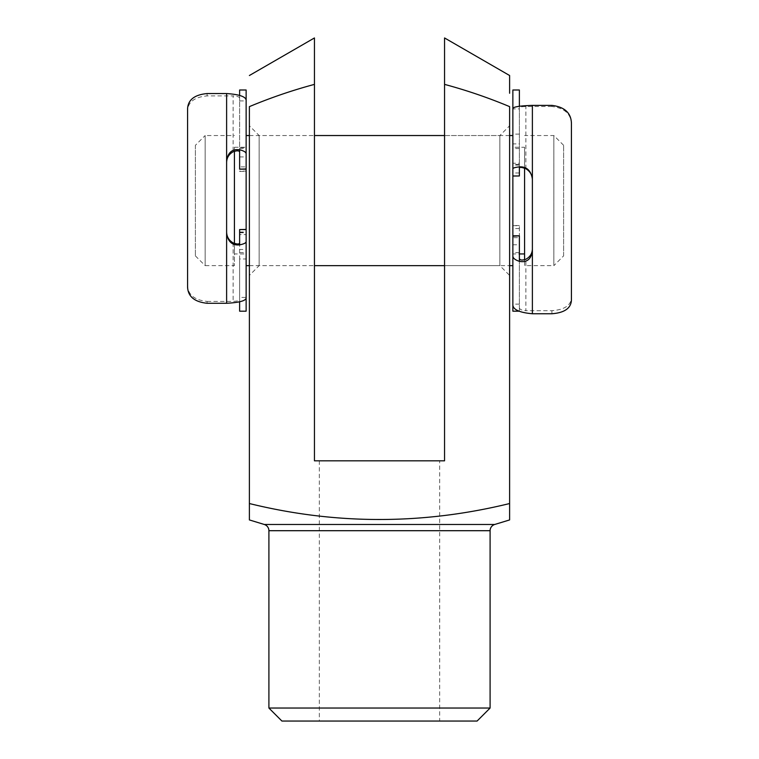 <?xml version="1.0" encoding="UTF-8"?>
<svg xmlns="http://www.w3.org/2000/svg" width="759" height="759" viewBox="0 0 759 759"><rect width="100%" height="100%" fill="white"/><g stroke="black" fill="none" stroke-linecap="round" stroke-linejoin="round"><path stroke-width="0.57" stroke-dasharray="3.79 2.85" d="M195.386 145.292L195.386 255.887L195.386 145.292L205.148 135.538L205.148 265.65L234.427 265.65L234.427 151.231M195.386 255.887L205.148 265.65L205.148 135.538L234.427 135.538M563.614 255.887L563.614 145.292L563.614 255.887L553.852 265.65L553.852 135.538L553.852 265.65L524.573 265.65L524.573 168.128M563.614 145.292L553.852 135.538L524.573 135.538M524.573 259.777L524.573 265.65M512.866 253.942L512.866 147.246L512.866 253.942L519.374 253.942M524.573 147.246L524.573 253.942L524.573 147.246L512.866 147.246M249.388 265.65L314.444 265.65L259.142 265.65L249.388 275.413L249.388 125.776L249.388 275.413M509.612 135.538L444.556 135.538L444.556 265.65L444.556 135.538L499.858 135.538L509.612 125.776L509.612 275.413L499.858 265.65L499.858 135.538L499.858 265.65L444.556 265.65L509.612 265.65M249.388 135.538L314.444 135.538L259.142 135.538L249.388 125.776M234.427 253.942L234.427 147.246L234.427 253.942L246.134 253.942L246.134 147.246L246.134 253.942M234.427 147.246L246.134 147.246M234.427 243.478L234.427 265.65M239.626 229.427L239.626 258.99L246.134 258.99L246.134 265.65L246.134 135.538M512.866 265.65L512.866 135.538M239.626 232.007L246.134 232.007L246.134 229.579M239.626 232.757L246.134 232.757L246.134 234.597L239.626 234.597M239.626 89.998L239.626 169.172M246.134 89.998L246.134 147.597L239.626 147.597M239.626 168.877L246.134 168.877L246.134 148.546L246.134 166.885L239.626 166.885M239.626 156.923L246.134 156.923L246.134 171.117L239.626 171.117M246.134 156.923L246.134 147.597M246.134 168.934L246.134 166.885M246.134 168.877L246.134 171.117M239.626 151.98L239.626 95.33M207.103 303.277L207.103 301.408C194.513 300.109 188.004 294.796 187.577 285.488L187.577 287.111M207.103 301.408L233.117 301.408C237.548 301.162 239.721 300.517 239.626 299.463L239.626 243.108M226.618 233.497L226.618 160.623M187.577 108.717L187.577 110.757C187.966 102.029 194.475 97.076 207.103 95.89L233.117 95.89L233.117 151.8M187.577 110.757L187.577 285.488M246.134 232.007L246.134 234.597M246.134 232.757L246.134 249.474L239.626 249.474M239.626 258.99L239.626 311.19M239.626 301.854L239.626 297.414L246.134 297.414L246.134 311.19M239.626 297.414L239.626 299.463M239.626 100.909L246.134 100.909M239.626 98.328C239.73 97.019 237.558 96.203 233.117 95.89M239.626 232.339L246.134 232.339M246.134 258.99L246.134 249.474M259.142 135.538L259.142 265.65L259.142 135.538M314.444 135.538L314.444 265.65L314.444 135.538M439.679 460.817L319.321 460.817L439.679 460.817L439.679 721.05L319.321 721.05L439.679 721.05M319.321 460.817L319.321 721.05M249.388 519.934L249.388 106.63C270.574 97.769 292.253 90.349 314.444 84.382L314.444 460.817L444.556 460.817L444.556 72.57M509.612 93.243L509.612 89.315M509.612 81.241L509.612 80.008M509.612 78.879L509.612 75.511M444.556 84.382C466.747 90.349 488.426 97.769 509.612 106.63L509.612 519.934M249.388 503.54C335.971 524.811 422.716 524.811 509.612 503.54M281.912 721.05L477.088 721.05M490.096 708.043L268.904 708.043M509.612 275.413L509.612 125.776M519.374 176.031L519.374 89.998M519.374 172.976L512.866 172.976L512.866 175.974M519.374 164.418L512.866 164.418L512.866 163.232L519.374 163.232M519.374 258.449L519.374 311.19L519.374 225.518L519.374 252.643L519.374 235.812L512.866 235.831L512.866 225.679L519.374 225.679M512.866 311.19L512.866 244.787L519.374 244.787M519.374 228.535L512.866 228.535L512.866 252.643L512.866 237.681L519.374 237.681M512.866 236.239L512.866 244.787M512.866 235.812L512.866 237.681M512.866 228.535L512.866 225.679M551.897 105.387L551.897 106.497C564.487 108.025 570.996 113.859 571.423 123.992L571.423 123.015M551.897 106.497L525.883 106.497C521.452 106.649 519.279 107.038 519.374 107.664L519.374 167.9M532.382 178.963L532.382 251.371M571.423 300.26L571.423 297.594C571.034 305.384 564.525 309.757 551.897 310.697L525.883 310.697L525.883 259.246M571.423 297.594L571.423 123.992M512.866 172.976L512.866 163.232M512.866 164.418L512.866 143.878L519.374 143.878M519.374 106.232L519.374 108.888L512.866 108.888L512.866 89.998M519.374 108.888L519.374 107.664M519.374 304.122L512.866 304.122M519.374 307.509C519.27 309.226 521.442 310.289 525.883 310.697M519.374 134.115L512.866 134.115L512.866 143.878M233.117 242.88L233.117 301.408M207.103 95.89L207.103 93.556M268.904 530.702L490.096 530.702M494.707 524.478L264.293 524.478M525.883 168.754L525.883 106.497M551.897 310.697L551.897 313.752M239.626 148.546L246.134 148.546M239.626 252.643L246.134 252.643M239.626 171.411L246.134 171.411M519.374 252.643L512.866 252.643M519.374 148.546L512.866 148.546M519.374 311.19L518.824 311.19M519.374 225.518L512.866 225.518M519.374 165.073L512.866 165.073"/><path stroke-width="1.14" d="M524.573 168.128L524.573 259.777M519.374 253.942L524.573 253.942M249.388 135.538L246.134 135.538L246.134 265.65L249.388 265.65M314.444 265.65L444.556 265.65M509.612 265.65L512.866 265.65L512.866 135.538L509.612 135.538M314.444 135.538L444.556 135.538M234.427 151.231L234.427 243.478M246.134 265.65L246.134 297.414C246.59 300.583 240.091 302.537 226.618 303.277L207.103 303.277C194.551 301.949 188.042 296.56 187.577 287.111L187.577 108.717C188.08 99.771 194.589 94.723 207.103 93.556L226.618 93.556C240.062 94.477 246.571 96.924 246.134 100.909L246.134 89.998L239.626 89.998L239.626 95.33M246.134 100.909L246.134 153.764C246.049 152.189 243.876 150.861 239.626 149.77C232.358 148.773 228.023 152.388 226.618 160.623L226.618 233.497C228.013 241.817 232.349 245.603 239.626 244.872C243.867 244.009 246.03 242.946 246.134 241.685L246.134 229.579L239.626 229.579L246.134 229.427M246.134 169.172L239.626 169.172L246.134 168.934L246.134 153.764M239.626 168.934L239.626 151.98C239.094 150.519 236.922 150.462 233.117 151.8C228.952 154.191 226.78 157.711 226.618 162.388M226.618 232.093C226.78 236.836 228.943 240.432 233.117 242.88C236.931 244.265 239.104 244.341 239.626 243.108L239.626 229.579M246.134 241.685L246.134 311.19L239.626 311.19L239.626 301.854M477.088 721.05L281.912 721.05L268.904 708.043L490.096 708.043L477.088 721.05M264.293 524.478L494.707 524.478L509.612 519.934L509.612 503.54C422.716 524.811 335.971 524.811 249.388 503.54L249.388 519.934L264.293 524.478A6.508 6.508 0 0 1 268.904 530.702L268.904 708.043M494.707 524.478A6.508 6.508 0 0 0 490.096 530.702L490.096 708.043M444.556 72.57L444.556 37.95L509.612 75.511L509.612 93.243M509.612 89.315L509.612 81.241M509.612 80.008L509.612 78.879M444.556 37.95L444.556 84.382C466.747 90.349 488.426 97.769 509.612 106.63L509.612 503.54M444.556 84.382L444.556 460.817L314.444 460.817L314.444 84.382C292.253 90.349 270.574 97.769 249.388 106.63L249.388 503.54M314.444 84.382L314.444 37.95L314.444 84.382M512.866 134.115L512.866 108.888C512.41 107 518.909 105.833 532.382 105.387L551.897 105.387C564.449 106.915 570.958 112.787 571.423 123.015L571.423 300.26C570.92 308.306 564.411 312.803 551.897 313.752L532.382 313.752C518.938 312.556 512.429 309.34 512.866 304.122L512.866 311.19L518.824 311.19M512.866 304.122L512.866 256.106C512.951 258.174 515.124 259.92 519.374 261.343C526.642 262.728 530.977 259.398 532.382 251.371L532.382 178.963C530.987 170.547 526.651 166.515 519.374 166.857C515.133 167.369 512.97 167.995 512.866 168.754L512.866 175.974L519.374 175.974L512.866 176.031M512.866 235.812L519.374 235.812L512.866 236.239L512.866 256.106M519.374 236.239L519.374 258.449C519.906 260.233 522.078 260.498 525.883 259.246C530.048 256.969 532.22 253.572 532.382 249.056M532.382 179.798C532.22 174.959 530.057 171.278 525.883 168.754C522.069 167.303 519.896 167.018 519.374 167.9L519.374 175.974M512.866 168.754L512.866 89.998L519.374 89.998L519.374 106.232M239.626 149.77L239.626 151.98M239.626 243.108L239.626 244.872M226.618 303.277L226.618 233.497M226.618 160.623L226.618 93.556M490.096 530.702L268.904 530.702M519.374 261.343L519.374 258.449M519.374 167.9L519.374 166.857M532.382 105.387L532.382 178.963M532.382 251.371L532.382 313.752M314.444 37.95L249.388 75.511"/></g></svg>
